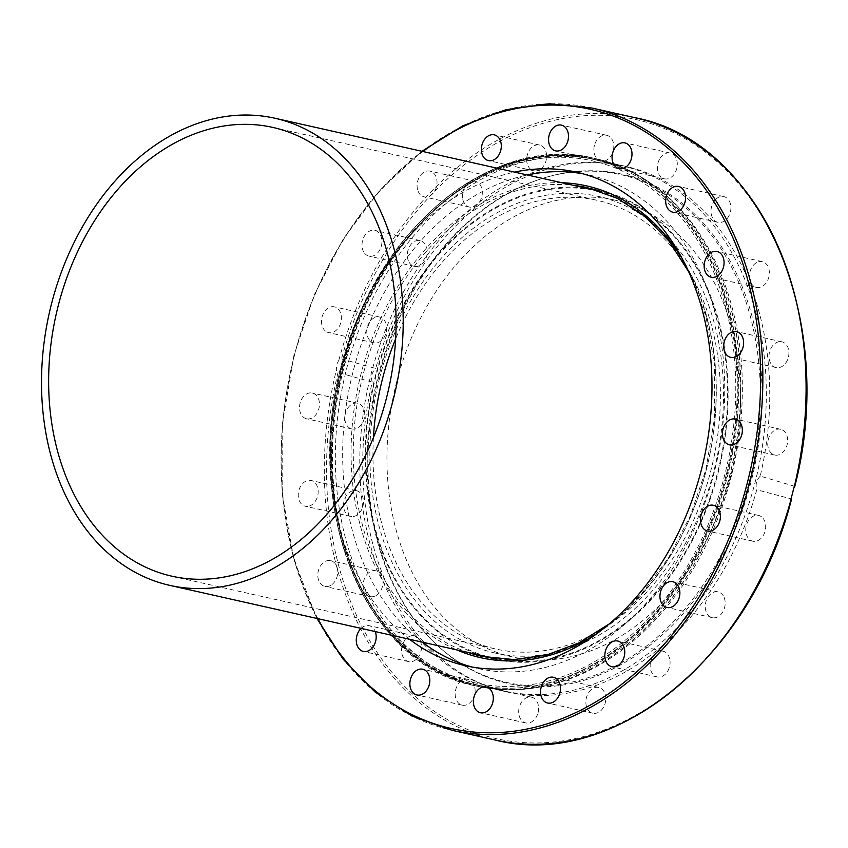 <?xml version="1.0" encoding="UTF-8"?>
<svg xmlns="http://www.w3.org/2000/svg" width="848" height="848" viewBox="0 0 848 848"><rect width="100%" height="100%" fill="white"/><g stroke="black" fill="none" stroke-linecap="round" stroke-linejoin="round"><path stroke-width="0.64" stroke-dasharray="4.24 3.18" d="M488.045 657.592A240.196 177.942 -77.3 0 0 494.066 659.087A240.196 177.942 -77.3 0 0 718.129 472.718A240.196 177.942 -77.3 0 0 599.282 190.355A240.196 177.942 -77.3 0 0 593.346 189.168M585.162 187.98A240.196 177.942 -77.3 0 0 373.067 385.692A240.196 177.942 -77.3 0 0 480.138 655.154M379.586 377.954A234.069 173.405 -77.3 0 0 495.402 653.108A234.069 173.405 -77.3 0 0 715.882 462.658A234.069 173.405 -77.3 0 0 597.946 196.333A234.069 173.405 -77.3 0 0 379.586 377.954M396.684 381.791A234.069 173.405 -77.3 0 0 512.499 656.956A234.069 173.405 -77.3 0 0 732.969 466.495A234.069 173.405 -77.3 0 0 615.033 200.17A234.069 173.405 -77.3 0 0 396.684 381.791M629.502 167.724A269.102 199.354 -77.3 0 0 622.072 165.848A269.102 199.354 -77.3 0 0 368.551 384.674A269.102 199.354 -77.3 0 0 504.03 690.961A269.102 199.354 -77.3 0 0 756.384 477.159A269.102 199.354 -77.3 0 0 629.502 167.724M628.029 176.458A260.251 192.793 102.7 0 1 734.315 526.608A260.251 192.793 102.7 0 1 435.978 644.151A260.251 192.793 102.7 0 1 375.664 386.275A260.251 192.793 102.7 0 1 540.547 179.023A260.251 192.793 102.7 0 1 628.029 176.458M629.428 176.077A260.94 193.302 -77.3 0 0 541.713 178.652A260.94 193.302 -77.3 0 0 376.406 386.444A260.94 193.302 -77.3 0 0 436.879 644.999A260.94 193.302 -77.3 0 0 736 527.138A260.94 193.302 -77.3 0 0 629.428 176.077M341.415 367.979A269.42 199.587 102.7 0 1 592.826 158.947A269.42 199.587 102.7 0 1 600.257 160.823A269.42 199.587 102.7 0 1 727.308 470.513A269.42 199.587 102.7 0 1 474.795 684.707A269.42 199.587 102.7 0 1 341.415 367.979M605.377 161.979A269.42 199.587 -77.3 0 0 597.925 160.102A269.42 199.587 -77.3 0 0 348.358 362.255A269.42 199.587 -77.3 0 0 479.957 685.873A269.42 199.587 -77.3 0 0 539.943 687.018A269.42 199.587 -77.3 0 0 733.584 466.739A269.42 199.587 -77.3 0 0 652.843 184.779A269.42 199.587 -77.3 0 0 605.377 161.979M794.809 486.349L760.221 476.131A269.42 199.587 -77.3 0 0 625.252 166.24A269.42 199.587 -77.3 0 0 375.717 368.498L341.511 358.916L338.882 360.124L336.688 364.407L336.306 370.216L338.034 372.526L372.251 382.109A269.42 199.587 -77.3 0 0 507.221 692A269.42 199.587 -77.3 0 0 756.755 489.741L791.587 498.995M760.221 476.131C756.437 480.085 755.271 484.621 756.755 489.741M372.251 382.109C370.608 376.936 371.763 372.399 375.717 368.498M473.089 698.741A13.197 9.773 -77.3 0 0 468.032 679.407A13.197 9.773 -77.3 0 0 455.599 690.134A13.197 9.773 -77.3 0 0 462.245 705.154A13.197 9.773 -77.3 0 0 473.089 698.741M417.237 658.398A13.197 9.773 -77.3 0 0 421.382 645.052A13.197 9.773 -77.3 0 0 414.428 635.873A13.197 9.773 -77.3 0 0 401.994 646.6A13.197 9.773 -77.3 0 0 408.641 661.62A13.197 9.773 -77.3 0 0 417.237 658.398M375.971 595.603A13.197 9.773 -77.3 0 0 383.042 582.025A13.197 9.773 -77.3 0 0 375.961 570.831A13.197 9.773 -77.3 0 0 363.527 581.569A13.197 9.773 -77.3 0 0 370.173 596.589A13.197 9.773 -77.3 0 0 375.971 595.603M353.33 516.517A13.197 9.773 -77.3 0 0 363.357 503.903A13.197 9.773 -77.3 0 0 356.414 490.663A13.197 9.773 -77.3 0 0 343.981 501.401A13.197 9.773 -77.3 0 0 350.616 516.421A13.197 9.773 -77.3 0 0 353.33 516.517M351.528 428.876A13.197 9.773 -77.3 0 0 351.888 428.961A13.197 9.773 -77.3 0 0 364.322 418.223A13.197 9.773 -77.3 0 0 357.665 403.213A13.197 9.773 -77.3 0 0 345.306 413.707A13.197 9.773 -77.3 0 0 351.528 428.876M761.737 516.983A13.197 9.773 -77.3 0 0 758.621 515.446A13.197 9.773 -77.3 0 0 746.187 526.173A13.197 9.773 -77.3 0 0 752.823 541.194A13.197 9.773 -77.3 0 0 764.61 532.692A13.197 9.773 -77.3 0 0 761.737 516.983M723.386 595.996A13.197 9.773 -77.3 0 0 718.108 591.915A13.197 9.773 -77.3 0 0 705.674 602.652A13.197 9.773 -77.3 0 0 712.32 617.662A13.197 9.773 -77.3 0 0 723.28 611.026A13.197 9.773 -77.3 0 0 723.386 595.996M669.644 658.684A13.197 9.773 -77.3 0 0 663.009 651.19A13.197 9.773 -77.3 0 0 650.575 661.917A13.197 9.773 -77.3 0 0 657.221 676.937A13.197 9.773 -77.3 0 0 667.164 672.019A13.197 9.773 -77.3 0 0 669.644 658.684M605.79 698.89A13.197 9.773 -77.3 0 0 598.72 687.463A13.197 9.773 -77.3 0 0 586.286 698.19A13.197 9.773 -77.3 0 0 592.932 713.21A13.197 9.773 -77.3 0 0 605.79 698.89M538.067 712.691A13.197 9.773 -77.3 0 0 531.537 697.183A13.197 9.773 -77.3 0 0 519.103 707.921A13.197 9.773 -77.3 0 0 525.749 722.931A13.197 9.773 -77.3 0 0 538.067 712.691M780.944 429.364A13.197 9.773 -77.3 0 0 780.584 429.268A13.197 9.773 -77.3 0 0 768.15 440.006A13.197 9.773 -77.3 0 0 774.807 455.026A13.197 9.773 -77.3 0 0 787.177 444.532A13.197 9.773 -77.3 0 0 780.944 429.364M779.142 341.723A13.197 9.773 -77.3 0 0 769.115 354.337A13.197 9.773 -77.3 0 0 776.058 367.566A13.197 9.773 -77.3 0 0 788.492 356.838A13.197 9.773 -77.3 0 0 781.856 341.818A13.197 9.773 -77.3 0 0 779.142 341.723M756.501 262.636A13.197 9.773 -77.3 0 0 749.441 276.215A13.197 9.773 -77.3 0 0 756.511 287.398A13.197 9.773 -77.3 0 0 768.945 276.671A13.197 9.773 -77.3 0 0 762.299 261.65A13.197 9.773 -77.3 0 0 756.501 262.636M715.235 199.842A13.197 9.773 -77.3 0 0 711.101 213.187A13.197 9.773 -77.3 0 0 718.044 222.367A13.197 9.773 -77.3 0 0 730.478 211.64A13.197 9.773 -77.3 0 0 723.832 196.619A13.197 9.773 -77.3 0 0 715.235 199.842M659.384 159.498A13.197 9.773 -77.3 0 0 664.44 178.833A13.197 9.773 -77.3 0 0 676.874 168.105A13.197 9.773 -77.3 0 0 670.227 153.085A13.197 9.773 -77.3 0 0 659.384 159.498M594.406 145.538A13.197 9.773 -77.3 0 0 600.935 161.056A13.197 9.773 -77.3 0 0 613.369 150.319A13.197 9.773 -77.3 0 0 606.723 135.298A13.197 9.773 -77.3 0 0 594.406 145.538M526.682 159.35A13.197 9.773 -77.3 0 0 533.752 170.777A13.197 9.773 -77.3 0 0 546.186 160.039A13.197 9.773 -77.3 0 0 539.54 145.029A13.197 9.773 -77.3 0 0 526.682 159.35M462.828 199.556A13.197 9.773 -77.3 0 0 469.463 207.05A13.197 9.773 -77.3 0 0 481.897 196.323A13.197 9.773 -77.3 0 0 475.262 181.302A13.197 9.773 -77.3 0 0 465.308 186.221A13.197 9.773 -77.3 0 0 462.828 199.556M409.096 262.233A13.197 9.773 -77.3 0 0 414.365 266.325A13.197 9.773 -77.3 0 0 426.798 255.587A13.197 9.773 -77.3 0 0 420.152 240.567A13.197 9.773 -77.3 0 0 409.202 247.203A13.197 9.773 -77.3 0 0 409.096 262.233M370.735 341.256A13.197 9.773 -77.3 0 0 373.851 342.783A13.197 9.773 -77.3 0 0 386.285 332.056A13.197 9.773 -77.3 0 0 379.65 317.035A13.197 9.773 -77.3 0 0 367.873 325.537A13.197 9.773 -77.3 0 0 370.735 341.256M361.047 628.379A13.197 9.773 102.7 0 1 369.124 625.686A13.197 9.773 102.7 0 1 375.272 631.58M330.667 585.417A13.197 9.773 102.7 0 1 324.879 586.403A13.197 9.773 102.7 0 1 317.799 575.22A13.197 9.773 102.7 0 1 324.869 561.63A13.197 9.773 102.7 0 1 330.667 560.655A13.197 9.773 102.7 0 1 337.737 571.838A13.197 9.773 102.7 0 1 330.667 585.417M308.025 506.33A13.197 9.773 102.7 0 1 305.322 506.235A13.197 9.773 102.7 0 1 298.369 493.006A13.197 9.773 102.7 0 1 308.407 480.392A13.197 9.773 102.7 0 1 311.11 480.487A13.197 9.773 102.7 0 1 318.064 493.716A13.197 9.773 102.7 0 1 308.025 506.33M306.223 418.689A13.197 9.773 102.7 0 1 300.001 403.521A13.197 9.773 102.7 0 1 312.371 393.027A13.197 9.773 102.7 0 1 312.742 393.122A13.197 9.773 102.7 0 1 318.965 408.291A13.197 9.773 102.7 0 1 306.594 418.785A13.197 9.773 102.7 0 1 306.223 418.689M325.441 331.07A13.197 9.773 102.7 0 1 322.569 315.361A13.197 9.773 102.7 0 1 334.345 306.849A13.197 9.773 102.7 0 1 337.462 308.386A13.197 9.773 102.7 0 1 340.334 324.095A13.197 9.773 102.7 0 1 328.547 332.607A13.197 9.773 102.7 0 1 325.441 331.07M363.792 252.057A13.197 9.773 102.7 0 1 363.898 237.027A13.197 9.773 102.7 0 1 374.858 230.391A13.197 9.773 102.7 0 1 380.137 234.472A13.197 9.773 102.7 0 1 380.031 249.503A13.197 9.773 102.7 0 1 369.071 256.138A13.197 9.773 102.7 0 1 363.792 252.057M417.523 189.369A13.197 9.773 102.7 0 1 420.014 176.034A13.197 9.773 102.7 0 1 429.957 171.116A13.197 9.773 102.7 0 1 436.593 178.61A13.197 9.773 102.7 0 1 434.112 191.945A13.197 9.773 102.7 0 1 424.17 196.863A13.197 9.773 102.7 0 1 417.523 189.369M726.015 475.643A269.42 199.587 102.7 0 1 474.689 684.686A269.42 199.587 102.7 0 1 341.384 367.968A269.42 199.587 102.7 0 1 592.71 158.926A269.42 199.587 102.7 0 1 726.015 475.643M422.24 642.137A252.927 187.366 102.7 0 1 353.16 371.265A252.927 187.366 102.7 0 1 527.265 174.964M582.756 173.755A252.927 187.366 102.7 0 1 589.106 175.017A252.927 187.366 102.7 0 1 716.528 462.796A252.927 187.366 102.7 0 1 478.304 668.584A252.927 187.366 102.7 0 1 471.88 666.984M409.478 639.265A252.927 187.366 102.7 0 1 340.398 368.392A252.927 187.366 102.7 0 1 514.503 172.102M373.417 437.642A229.988 170.374 -77.3 0 0 496.228 649.112A229.988 170.374 -77.3 0 0 710.847 470.672A229.988 170.374 -77.3 0 0 597.119 200.329A229.988 170.374 -77.3 0 0 395.624 338.893M496.387 658.79A239.412 177.359 -77.3 0 0 717.578 472.559A239.412 177.359 -77.3 0 0 601.402 191.659M599.186 191.139A239.412 177.359 -77.3 0 0 373.629 385.819A239.412 177.359 -77.3 0 0 494.161 658.302M599.356 190.365L587.42 187.684A240.196 177.942 102.7 0 1 706.193 470.036A240.196 177.942 102.7 0 1 482.046 656.384L493.992 659.076M468.191 652.472A240.196 177.942 102.7 0 1 361.121 383.01A240.196 177.942 102.7 0 1 573.216 185.299M598.169 632.756A241.775 179.108 -77.3 0 0 706.278 470.11A241.775 179.108 -77.3 0 0 682.248 258.746M561.874 182.744A241.775 179.108 -77.3 0 0 358.958 382.522A241.775 179.108 -77.3 0 0 456.849 649.918M342.73 368.35A267.533 198.188 102.7 0 1 686.392 224.095A267.533 198.188 102.7 0 1 571.976 672.973A267.533 198.188 102.7 0 1 342.73 368.35M342.645 368.265A269.102 199.354 -77.3 0 0 475.707 684.59A269.102 199.354 -77.3 0 0 728.061 470.799A269.102 199.354 -77.3 0 0 601.179 161.353A269.102 199.354 -77.3 0 0 593.759 159.477A269.102 199.354 -77.3 0 0 342.645 368.265M601.285 160.092A270.364 200.287 102.7 0 1 728.761 470.979A270.364 200.287 102.7 0 1 475.23 685.767A270.364 200.287 102.7 0 1 339.115 378.06A270.364 200.287 102.7 0 1 593.823 158.205A270.364 200.287 102.7 0 1 601.285 160.092M603.193 160.516A270.364 200.287 102.7 0 1 730.669 471.403A270.364 200.287 102.7 0 1 477.138 686.202A270.364 200.287 102.7 0 1 341.023 378.494A270.364 200.287 102.7 0 1 595.741 158.64A270.364 200.287 102.7 0 1 603.193 160.516M603.394 160.611A270.321 200.255 102.7 0 1 651.031 183.486A270.321 200.255 102.7 0 1 732.025 466.389A270.321 200.255 102.7 0 1 537.738 687.41A270.321 200.255 102.7 0 1 335.204 413.315A270.321 200.255 102.7 0 1 603.394 160.611M338.034 372.526A317.332 235.087 -77.3 0 0 487.886 736.52A317.332 235.087 -77.3 0 0 790.961 499.313M794.438 485.703A317.332 235.087 -77.3 0 0 644.597 121.72A317.332 235.087 -77.3 0 0 341.511 358.916M495.264 740.028A318.912 236.242 102.7 0 1 336.306 370.216M591.915 108.025A318.912 236.242 -77.3 0 0 294.33 355.439A318.912 236.242 -77.3 0 0 452.016 730.308M338.882 360.124A318.912 236.242 102.7 0 1 635.152 117.745M317.883 618.68A317.332 235.087 102.7 0 1 294.415 355.524A317.332 235.087 102.7 0 1 422.908 151.506M609.394 623.842L641.099 594.437L668.457 557.952L690.314 515.891L705.79 469.962L714.652 417.502L714.663 365.265L705.822 315.827L688.587 271.625M512.425 656.935L495.338 653.098M615.107 200.192L598.02 196.344M504.03 690.961L475.707 684.59C367.693 664.355 302.969 510.189 342.242 368.191C374.36 231.992 492.847 133.369 593.759 159.477L622.072 165.848M435.978 644.151L436.879 644.999M540.547 179.023L541.713 178.652M539.943 687.018L537.738 687.41C517.11 691.025 496.907 690.622 477.138 686.202L475.23 685.767C360.485 664.811 296.249 493.282 347.521 346.037C386.126 219.717 498.359 133.91 593.823 158.205L603.225 160.526C620.206 165.296 636.138 172.95 651.031 183.486L652.843 184.779M507.146 691.979L479.756 685.82M625.326 166.261L597.946 160.102M468.032 679.407L422.739 669.22M462.245 705.154L416.94 694.978M414.428 635.873L369.124 625.686M408.641 661.62L363.336 651.434M375.961 570.831L330.667 560.655M370.173 596.589L324.879 586.403M356.414 490.663L311.11 480.487M350.616 516.421L305.322 506.235M351.888 428.961L306.584 418.785M357.676 403.213L312.371 393.027M373.851 342.783L328.558 332.607M379.639 317.035L334.345 306.849M414.365 266.325L369.071 256.138M420.163 240.567L374.858 230.391M469.463 207.05L424.17 196.863M475.251 181.302L429.957 171.116M533.752 170.777L488.448 160.59M539.54 145.029L494.246 134.843M600.935 161.056L555.631 150.87M606.723 135.298L561.429 125.122M664.44 178.833L619.135 168.646M670.227 153.075L624.923 142.899M718.044 222.367L672.75 212.18M723.832 196.619L678.538 186.433M756.511 287.398L711.207 277.222M762.299 261.65L716.995 251.464M776.068 367.566L730.764 357.39M781.856 341.818L736.552 331.632M780.584 429.268L735.28 419.092M774.796 455.026L729.492 444.84M758.621 515.446L713.316 505.27M752.833 541.204L707.529 531.018M718.108 591.915L672.803 581.728M712.32 617.662L667.016 607.486M663.009 651.19L617.704 641.003M657.221 676.937L611.917 666.751M598.72 687.463L553.415 677.276M592.932 713.21L547.628 703.024M531.537 697.183L486.233 686.997M525.749 722.931L480.445 712.755M576.407 172.165L589.18 175.038M465.457 665.701L478.23 668.574M421.922 151.283L379.777 190.312L343.451 238.712L314.438 294.489L293.927 355.365L282.183 424.912L282.193 494.172L293.959 559.754L316.908 618.457M171.921 576.205L496.228 649.112M272.812 127.423L597.119 200.329"/><path stroke-width="1.27" d="M593.346 189.168A240.196 177.942 -77.3 0 0 585.162 187.98M480.138 655.154A240.196 177.942 -77.3 0 0 488.045 657.592M790.961 499.313L794.438 485.703M427.795 688.555A13.197 9.773 102.7 0 1 416.94 694.978A13.197 9.773 102.7 0 1 411.884 675.644A13.197 9.773 102.7 0 1 422.739 669.22A13.197 9.773 102.7 0 1 427.795 688.555M375.272 631.58A13.197 9.773 102.7 0 1 371.933 648.211A13.197 9.773 102.7 0 1 363.336 651.434A13.197 9.773 102.7 0 1 356.393 642.254A13.197 9.773 102.7 0 1 360.527 628.919A13.197 9.773 102.7 0 1 361.047 628.379M481.378 149.163A13.197 9.773 102.7 0 1 494.236 134.843A13.197 9.773 102.7 0 1 501.316 146.28A13.197 9.773 102.7 0 1 488.459 160.59A13.197 9.773 102.7 0 1 481.378 149.163M549.112 135.362A13.197 9.773 102.7 0 1 561.418 125.122A13.197 9.773 102.7 0 1 567.948 140.63A13.197 9.773 102.7 0 1 555.641 150.87A13.197 9.773 102.7 0 1 549.112 135.362M614.079 149.312A13.197 9.773 102.7 0 1 624.934 142.899A13.197 9.773 102.7 0 1 629.979 162.233A13.197 9.773 102.7 0 1 619.135 168.646A13.197 9.773 102.7 0 1 614.079 149.312M669.931 189.655A13.197 9.773 102.7 0 1 678.538 186.433A13.197 9.773 102.7 0 1 685.481 195.612A13.197 9.773 102.7 0 1 681.347 208.958A13.197 9.773 102.7 0 1 672.75 212.18A13.197 9.773 102.7 0 1 665.797 203.001A13.197 9.773 102.7 0 1 669.931 189.655M711.207 252.45A13.197 9.773 102.7 0 1 716.995 251.464A13.197 9.773 102.7 0 1 724.075 262.647A13.197 9.773 102.7 0 1 717.005 276.236A13.197 9.773 102.7 0 1 711.207 277.222A13.197 9.773 102.7 0 1 704.137 266.039A13.197 9.773 102.7 0 1 711.207 252.45M733.849 331.536A13.197 9.773 102.7 0 1 736.552 331.632A13.197 9.773 102.7 0 1 743.505 344.86A13.197 9.773 102.7 0 1 733.467 357.485A13.197 9.773 102.7 0 1 730.764 357.39A13.197 9.773 102.7 0 1 723.81 344.161A13.197 9.773 102.7 0 1 733.849 331.536M735.651 419.177A13.197 9.773 102.7 0 1 741.873 434.356A13.197 9.773 102.7 0 1 729.492 444.84A13.197 9.773 102.7 0 1 729.132 444.744A13.197 9.773 102.7 0 1 722.909 429.576A13.197 9.773 102.7 0 1 735.28 419.082A13.197 9.773 102.7 0 1 735.651 419.177M716.433 506.797A13.197 9.773 102.7 0 1 719.305 522.506A13.197 9.773 102.7 0 1 707.529 531.018A13.197 9.773 102.7 0 1 704.412 529.481A13.197 9.773 102.7 0 1 701.54 513.771A13.197 9.773 102.7 0 1 713.327 505.27A13.197 9.773 102.7 0 1 716.433 506.797M678.082 585.82A13.197 9.773 102.7 0 1 677.976 600.85A13.197 9.773 102.7 0 1 667.016 607.486A13.197 9.773 102.7 0 1 661.737 603.394A13.197 9.773 102.7 0 1 661.843 588.374A13.197 9.773 102.7 0 1 672.803 581.728A13.197 9.773 102.7 0 1 678.082 585.82M624.351 648.497A13.197 9.773 102.7 0 1 621.86 661.832A13.197 9.773 102.7 0 1 611.917 666.751A13.197 9.773 102.7 0 1 605.271 659.256A13.197 9.773 102.7 0 1 607.762 645.922A13.197 9.773 102.7 0 1 617.704 641.003A13.197 9.773 102.7 0 1 624.351 648.497M560.486 688.714A13.197 9.773 102.7 0 1 547.638 703.024A13.197 9.773 102.7 0 1 540.558 691.597A13.197 9.773 102.7 0 1 553.415 677.276A13.197 9.773 102.7 0 1 560.486 688.714M492.762 702.515A13.197 9.773 102.7 0 1 480.456 712.755A13.197 9.773 102.7 0 1 473.926 697.236A13.197 9.773 102.7 0 1 486.233 686.997A13.197 9.773 102.7 0 1 492.762 702.515M527.265 174.964A252.927 187.366 102.7 0 1 582.756 173.755M471.88 666.984A252.927 187.366 102.7 0 1 422.24 642.137M514.503 172.102A252.927 187.366 102.7 0 1 576.333 172.155A252.927 187.366 102.7 0 1 703.766 459.923A252.927 187.366 102.7 0 1 465.541 665.722A252.927 187.366 102.7 0 1 409.478 639.265M393.26 399.652A239.412 177.359 102.7 0 1 169.854 585.396A239.412 177.359 102.7 0 1 49.322 312.912A239.412 177.359 102.7 0 1 274.879 118.232A239.412 177.359 102.7 0 1 393.26 399.652M386.54 397.765A229.988 170.374 -77.3 0 0 272.812 127.423A229.988 170.374 -77.3 0 0 56.138 314.449A229.988 170.374 -77.3 0 0 171.921 576.205A229.988 170.374 -77.3 0 0 386.54 397.765M395.624 338.893A229.988 170.374 -77.3 0 0 373.417 437.642M601.402 191.659A239.412 177.359 -77.3 0 0 599.186 191.139L274.879 118.232M169.854 585.396L494.161 658.302A239.412 177.359 -77.3 0 0 496.387 658.79M609.394 623.842L578.612 643.038L546.43 655.08L513.888 659.574L482.046 656.384A240.196 177.942 102.7 0 1 468.191 652.472M573.216 185.299A240.196 177.942 102.7 0 1 587.42 187.684L617.567 198.443L645.042 216.431L668.977 241.086L688.587 271.625M682.248 258.746A241.775 179.108 -77.3 0 0 561.874 182.744M456.849 649.918A241.775 179.108 -77.3 0 0 598.169 632.756M791.534 497.649A318.912 236.242 102.7 0 1 495.264 740.028L452.016 730.308A318.912 236.242 -77.3 0 0 750.862 477.837A318.912 236.242 -77.3 0 0 591.915 108.025L549.313 103.763L505.843 109.742L462.913 125.758L421.922 151.283M591.915 108.025L635.152 117.745A318.912 236.242 102.7 0 1 794.099 487.558M422.908 151.506A317.332 235.087 102.7 0 1 734.887 242.422A317.332 235.087 102.7 0 1 638.767 670.026A317.332 235.087 102.7 0 1 317.883 618.68M791.587 498.995C751.582 657.444 613.104 770.408 495.264 740.028M635.152 117.745C761.292 141.499 838.11 319.569 794.809 486.349M316.908 618.457L343.027 659.066L374.964 691.926L411.693 715.935L452.016 730.308"/></g></svg>
